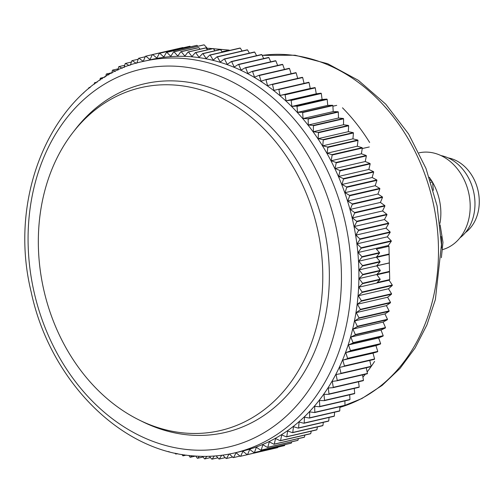 <?xml version="1.0" encoding="UTF-8"?>
<svg xmlns="http://www.w3.org/2000/svg" width="504" height="504" viewBox="0 0 504 504"><rect width="100%" height="100%" fill="white"/><g stroke="black" fill="none" stroke-linecap="round" stroke-linejoin="round"><path stroke-width="0.76" d="M374.611 361.381A181.27 144.383 77 0 1 367.132 371.958M365.331 374.239A181.27 144.383 77 0 1 362.918 377.143M358.873 381.692A181.27 144.383 77 0 1 358.565 382.026M332.892 106.199L336.716 105.368M342.481 107.806A181.27 144.383 77 0 1 369.646 142.487M369.293 146.966L362.244 148.541M465.419 232.583A40.559 32.306 -103 0 0 477.981 190.329A40.559 32.306 -103 0 0 448.144 157.884M459.982 237.812A44.825 35.708 -103 0 0 473.539 191.356A44.825 35.708 -103 0 0 440.962 155.572M270.824 449.215L240.616 456.265A205.638 163.794 -103 0 1 240.282 456.334L236.093 452.768L233.585 457.563L239.986 456.082M277.742 447.609A205.638 163.794 77 0 1 277.408 447.697L247.231 454.677A205.638 163.794 -103 0 0 247.565 454.583L277.742 447.609L277.95 447.117M284.59 445.549A205.638 163.794 77 0 1 284.262 445.656L254.085 452.636A205.638 163.794 -103 0 0 254.413 452.523L284.59 445.549L284.924 444.641M291.331 443.111A205.638 163.794 77 0 1 291.003 443.236L260.826 450.217A205.638 163.794 -103 0 0 261.154 450.091L291.331 443.111L291.753 441.806M297.946 440.307A205.638 163.794 77 0 1 297.631 440.452L267.448 447.432A205.638 163.794 -103 0 0 267.769 447.287L297.946 440.307L298.425 438.612M304.422 437.138A205.638 163.794 77 0 1 304.114 437.296L273.937 444.276A205.638 163.794 -103 0 0 274.245 444.112L304.422 437.138L304.92 435.065M310.754 433.604A205.638 163.794 77 0 1 310.451 433.786L280.274 440.767A205.638 163.794 -103 0 0 280.577 440.584L310.754 433.604L311.245 431.166M316.928 429.723A205.638 163.794 77 0 1 316.632 429.918L286.455 436.899A205.638 163.794 -103 0 0 286.751 436.703L316.928 429.723L317.381 426.926M322.925 425.496A205.638 163.794 77 0 1 322.642 425.71L292.465 432.69A205.638 163.794 -103 0 0 292.748 432.476L322.925 425.496L323.316 422.352M328.747 420.935A205.638 163.794 77 0 1 328.469 421.161L298.292 428.142A205.638 163.794 -103 0 0 298.57 427.915L328.747 420.935L329.043 417.457M334.366 416.039A205.638 163.794 77 0 1 334.102 416.285L303.925 423.266A205.638 163.794 -103 0 0 304.189 423.02L334.366 416.039L334.555 412.24M339.784 410.829A205.638 163.794 77 0 1 339.526 411.088L309.349 418.068A205.638 163.794 -103 0 0 309.607 417.81L339.784 410.829L339.841 406.715M344.988 405.31A205.638 163.794 77 0 1 344.742 405.581L314.565 412.562A205.638 163.794 -103 0 0 314.811 412.285L344.988 405.31L344.887 400.894M349.965 399.489A205.638 163.794 77 0 1 349.726 399.779L319.549 406.753A205.638 163.794 -103 0 0 319.788 406.47L349.965 399.489L349.688 394.789M354.703 393.385A205.638 163.794 77 0 1 354.482 393.687L324.305 400.661A205.638 163.794 -103 0 0 324.526 400.359L354.703 393.385L354.243 388.414M359.201 387.003A205.638 163.794 77 0 1 358.993 387.318L328.816 394.292A205.638 163.794 -103 0 0 329.024 393.977L359.201 387.003L358.527 381.774M363.447 380.356A205.638 163.794 77 0 1 363.252 380.684L333.075 387.658A205.638 163.794 -103 0 0 333.27 387.33L363.447 380.356L362.546 374.881M367.435 373.458A205.638 163.794 77 0 1 367.252 373.798L337.069 380.772A205.638 163.794 -103 0 0 337.258 380.438L367.435 373.458L366.288 367.756M371.152 366.32A205.638 163.794 77 0 1 370.982 366.673L340.805 373.653A205.638 163.794 -103 0 0 340.975 373.3L371.152 366.32L369.76 360.448L374.434 359.321A205.638 163.794 77 0 0 374.598 358.961L372.998 353.14L377.609 351.761A205.638 163.794 77 0 0 377.754 351.389L375.959 345.637L380.501 344.005A205.638 163.794 77 0 0 380.633 343.627L378.636 337.945L383.09 336.067A205.638 163.794 77 0 0 383.21 335.677L381.03 330.089L385.39 327.959A205.638 163.794 77 0 0 385.491 327.562L383.122 322.075L387.387 319.7A205.638 163.794 77 0 0 387.475 319.303L384.917 313.916L389.075 311.308A205.638 163.794 77 0 0 389.145 310.899L386.411 305.638L390.455 302.797A205.638 163.794 77 0 0 390.512 302.381L387.601 297.247L391.52 294.185A205.638 163.794 77 0 0 391.564 293.763L388.489 288.767L392.276 285.478A205.638 163.794 77 0 0 392.301 285.056L389.063 280.205L389.705 279.594L388.949 246.267L388.282 245.536L391.312 241.246A205.638 163.794 77 0 0 391.261 240.811L387.311 236.836L390.172 232.369A205.638 163.794 77 0 0 390.109 231.941L386.039 228.167L388.723 223.524A205.638 163.794 77 0 0 388.647 223.102L384.457 219.53L386.965 214.729A205.638 163.794 77 0 0 386.87 214.307L382.58 210.949L384.905 205.997A205.638 163.794 77 0 0 384.798 205.582L380.407 202.438L382.536 197.347A205.638 163.794 77 0 0 382.416 196.932L377.937 194.021L379.877 188.798A205.638 163.794 77 0 0 379.745 188.383L375.184 185.699L376.923 180.356A205.638 163.794 77 0 0 376.778 179.953L372.147 177.502L373.685 172.047A205.638 163.794 77 0 0 373.521 171.65L368.834 169.439L370.169 163.882A205.638 163.794 77 0 0 369.993 163.491L365.249 161.526L366.376 155.875A205.638 163.794 77 0 0 366.188 155.497L361.399 153.777L362.319 148.05A205.638 163.794 77 0 0 362.118 147.678L357.292 146.21L358.004 140.414A205.638 163.794 77 0 0 357.79 140.049L352.939 138.839L353.436 132.98A205.638 163.794 77 0 0 353.209 132.628L348.34 131.676L348.629 125.773A205.638 163.794 77 0 0 348.396 125.427L343.514 124.734L343.596 118.793A205.638 163.794 77 0 0 343.344 118.465L338.468 118.031L338.329 112.064A205.638 163.794 77 0 0 338.071 111.743L333.207 111.573L332.861 105.594A205.638 163.794 77 0 0 332.59 105.286L327.739 105.374L327.184 99.395A205.638 163.794 77 0 0 326.901 99.099L322.087 99.445L321.313 93.479A205.638 163.794 77 0 0 321.023 93.196L316.247 93.807L315.265 87.86A205.638 163.794 77 0 0 314.969 87.595L310.237 88.458L309.047 82.543A205.638 163.794 77 0 0 308.744 82.291L278.567 89.271A205.638 163.794 -103 0 1 278.869 89.523L309.047 82.543M302.677 77.54L272.5 84.521A205.638 163.794 -103 0 0 272.185 84.288L302.362 77.307A205.638 163.794 77 0 1 302.677 77.54L304.057 83.374M296.157 72.872L265.98 79.846A205.638 163.794 -103 0 0 265.665 79.632L295.842 72.652A205.638 163.794 77 0 1 296.157 72.872L297.675 78.397M289.51 68.531L259.327 75.512A205.638 163.794 -103 0 0 259.006 75.31L289.183 68.33A205.638 163.794 77 0 1 289.51 68.531L291.136 73.742M282.738 64.531L252.561 71.511A205.638 163.794 -103 0 0 252.233 71.329L282.41 64.348A205.638 163.794 77 0 1 282.738 64.531L284.451 69.426M275.858 60.89L245.681 67.864A205.638 163.794 -103 0 0 245.347 67.7L275.524 60.719A205.638 163.794 77 0 1 275.858 60.89L277.647 65.451M268.89 57.595L238.713 64.575A205.638 163.794 -103 0 0 238.373 64.424L268.55 57.45A205.638 163.794 77 0 1 268.89 57.595L270.717 61.835M261.841 54.671L231.664 61.652A205.638 163.794 -103 0 0 231.317 61.52L261.5 54.539A205.638 163.794 77 0 1 261.841 54.671L263.693 58.571M254.722 52.114L224.545 59.094A205.638 163.794 -103 0 0 224.198 58.981L254.375 52A205.638 163.794 77 0 1 254.722 52.114L256.574 55.679M247.552 49.928L217.375 56.908A205.638 163.794 -103 0 0 217.029 56.813L247.206 49.833A205.638 163.794 77 0 1 247.552 49.928L249.379 53.153M240.339 48.126L210.162 55.1A205.638 163.794 -103 0 0 209.815 55.024L239.992 48.044A205.638 163.794 77 0 1 240.339 48.126L242.115 51.011M230.536 50.23L222.031 51.849M221.962 51.748L229.144 50.205M229.068 50.104L222.188 49.486L220.683 49.839M220.67 49.814L222.132 49.499M222.113 49.48L215.233 48.869L213.746 49.216M213.671 49.108L214.937 48.938M214.849 48.838L213.381 48.705M212.499 48.623L208.524 48.271L206.653 48.705M136.786 63.113L138.562 58.332A205.638 163.794 -103 0 1 138.89 58.225L143.281 61.362L145.41 56.272A205.638 163.794 -103 0 1 145.744 56.183L150.035 59.541L152.359 54.59A205.638 163.794 -103 0 1 152.699 54.52L156.883 58.092L159.39 53.292A205.638 163.794 -103 0 1 159.73 53.241L163.8 57.015L166.49 52.378A205.638 163.794 -103 0 1 166.837 52.347L170.787 56.322L173.647 51.849A205.638 163.794 -103 0 1 173.993 51.836L204.17 44.856L207.522 48.504M204.17 44.856A205.638 163.794 -103 0 0 203.824 44.875L173.647 51.849M166.837 52.347L197.014 45.366L197.889 46.248M197.014 45.366A205.638 163.794 -103 0 0 196.667 45.398L166.49 52.378M159.73 53.241L189.907 46.261L190.512 46.822M189.907 46.261A205.638 163.794 -103 0 0 189.567 46.311L159.39 53.292M152.699 54.52L183.173 47.792M182.876 47.54A205.638 163.794 -103 0 0 182.536 47.609L152.359 54.59M83.885 92.73L83.626 92.786A205.638 163.794 -103 0 0 83.368 93.045L83.368 93.19M90.323 87.299L89.057 87.589A205.638 163.794 -103 0 0 88.786 87.835L88.748 88.565M97.259 82.12L94.689 82.713A205.638 163.794 -103 0 0 94.412 82.946L94.298 84.25M104.87 77.162L100.51 78.164A205.638 163.794 -103 0 0 100.227 78.378L99.994 80.256M111.907 72.708L106.52 73.956A205.638 163.794 -103 0 0 106.224 74.151L105.834 76.576M118.232 68.815L112.701 70.094A205.638 163.794 -103 0 0 112.398 70.27L111.806 73.225M124.734 65.262L119.038 66.578A205.638 163.794 -103 0 0 118.73 66.742L117.898 70.201M131.399 62.068L125.528 63.428A205.638 163.794 -103 0 0 125.213 63.567L124.097 67.511M138.228 59.233L132.149 60.638A205.638 163.794 -103 0 0 131.828 60.764L130.397 65.148M138.89 58.225L145.209 56.763M145.744 56.183L152.328 54.659M315.265 87.86L285.088 94.834A205.638 163.794 -103 0 0 284.791 94.569L314.969 87.595M321.313 93.479L291.136 100.453A205.638 163.794 -103 0 0 290.846 100.176L321.023 93.196M327.184 99.395L297.001 106.369A205.638 163.794 -103 0 0 296.724 106.079L326.901 99.099M332.861 105.594L302.677 112.568A205.638 163.794 -103 0 0 302.413 112.266L332.59 105.286M338.329 112.064L308.152 119.045A205.638 163.794 -103 0 0 307.894 118.723L338.071 111.743M343.596 118.793L313.419 125.773A205.638 163.794 -103 0 0 313.167 125.439L343.344 118.465M348.629 125.773L318.452 132.747A205.638 163.794 -103 0 0 318.219 132.407L348.396 125.427M353.436 132.98L323.259 139.961A205.638 163.794 -103 0 0 323.033 139.608L353.209 132.628M358.004 140.414L327.827 147.395A205.638 163.794 -103 0 0 327.613 147.029L357.79 140.049M362.319 148.05L332.142 155.03A205.638 163.794 -103 0 0 331.941 154.652L362.118 147.678M366.376 155.875L336.2 162.855A205.638 163.794 -103 0 0 336.011 162.471L366.188 155.497M370.169 163.882L339.992 170.862A205.638 163.794 -103 0 0 339.816 170.472L369.993 163.491M373.685 172.047L343.507 179.027A205.638 163.794 -103 0 0 343.344 178.624L373.521 171.65M376.923 180.356L346.746 187.337A205.638 163.794 -103 0 0 346.601 186.927L376.778 179.953M379.877 188.798L349.7 195.773A205.638 163.794 -103 0 0 349.562 195.363L379.745 188.383M382.536 197.347L352.359 204.328A205.638 163.794 -103 0 0 352.239 203.912L382.416 196.932M384.905 205.997L354.728 212.978A205.638 163.794 -103 0 0 354.614 212.556L384.798 205.582M386.965 214.729L356.788 221.71A205.638 163.794 -103 0 0 356.693 221.287L386.87 214.307M388.723 223.524L358.546 230.504A205.638 163.794 -103 0 0 358.47 230.082L388.647 223.102M390.172 232.369L359.995 239.35A205.638 163.794 -103 0 0 359.932 238.921L390.109 231.941M391.312 241.246L361.135 248.22A205.638 163.794 -103 0 0 361.084 247.792L391.261 240.811M392.276 285.478L362.099 292.459A205.638 163.794 -103 0 0 362.124 292.036L392.301 285.056M391.52 294.185L361.343 301.159A205.638 163.794 -103 0 0 361.387 300.743L391.564 293.763M390.455 302.797L360.278 309.777A205.638 163.794 -103 0 0 360.335 309.362L390.512 302.381M389.075 311.308L358.898 318.289A205.638 163.794 -103 0 0 358.968 317.879L389.145 310.899M387.387 319.7L357.21 326.68A205.638 163.794 -103 0 0 357.298 326.277L387.475 319.303M385.39 327.959L355.213 334.94A205.638 163.794 -103 0 0 355.314 334.543L385.491 327.562M383.09 336.067L352.913 343.048A205.638 163.794 -103 0 0 353.033 342.657L383.21 335.677M380.501 344.005L350.318 350.986A205.638 163.794 -103 0 0 350.45 350.601L380.633 343.627M377.609 351.761L347.432 358.741A205.638 163.794 -103 0 0 347.577 358.369L377.754 351.389M374.434 359.321L344.257 366.301A205.638 163.794 -103 0 0 344.421 365.942L374.598 358.961M229.389 454.041L233.245 457.619A205.638 163.794 -103 0 0 233.585 457.563M222.781 455.131L226.145 458.514A205.638 163.794 -103 0 0 226.485 458.476L232.64 457.052M216.103 455.881L218.982 459.018A205.638 163.794 -103 0 0 219.328 459.005L225.269 457.632M182.026 454.476L182.813 455.755A205.638 163.794 -103 0 0 183.16 455.83L186.241 455.118M175.153 453.146L175.6 453.946A205.638 163.794 -103 0 0 175.953 454.041L177.597 453.663M168.279 451.471L168.431 451.76A205.638 163.794 -103 0 0 168.777 451.88L169.331 451.748M89.057 87.589L89.743 87.765M94.689 82.713L95.899 83.084M100.51 78.164L102.249 78.788M106.52 73.956L108.763 74.882M112.701 70.094L115.435 71.379M119.038 66.578L122.245 68.273M125.528 63.428L129.175 65.577M132.149 60.638L136.212 63.284M173.993 51.836L177.817 56.001L180.848 51.71L198.45 47.641A205.638 163.794 77 0 1 198.803 47.647L200.101 49.178M209.815 55.024L206.167 58.527L202.929 53.676A205.638 163.794 -103 0 0 202.577 53.619L199.074 57.33L195.678 52.636A205.638 163.794 -103 0 0 195.325 52.599L191.974 56.511L188.427 51.981A205.638 163.794 -103 0 0 188.08 51.962L184.886 56.064L181.194 51.717A205.638 163.794 -103 0 0 180.848 51.71M210.162 55.1L213.242 60.102L217.029 56.813M217.375 56.908L220.279 62.042L224.198 58.981M224.545 59.094L227.279 64.355L231.317 61.52M231.664 61.652L234.215 67.032L238.373 64.424M238.713 64.575L241.082 70.069L245.347 67.7M245.681 67.864L247.867 73.458L252.233 71.329M252.561 71.511L254.552 77.188L259.006 75.31M259.327 75.512L261.122 81.264L265.665 79.632M265.98 79.846L267.574 85.667L272.185 84.288M272.5 84.521L273.892 90.399L278.567 89.271M278.869 89.523L280.06 95.439L284.791 94.569M285.088 94.834L286.07 100.787L290.846 100.176M291.136 100.453L291.904 106.426L296.724 106.079M297.001 106.369L297.562 112.354L302.413 112.266M302.677 112.568L303.03 118.547L307.894 118.723M308.152 119.045L308.291 125.005L313.167 125.439M313.419 125.773L313.337 131.714L318.219 132.407M318.452 132.747L318.163 138.657L323.033 139.608M323.259 139.961L322.762 145.82L327.613 147.029M327.827 147.395L327.115 153.191L331.941 154.652M332.142 155.03L331.216 160.757L336.011 162.471M336.2 162.855L335.066 168.506L339.816 170.472M339.992 170.862L338.656 176.419L343.344 178.624M343.507 179.027L341.97 184.483L346.601 186.927M346.746 187.337L345.007 192.679L349.562 195.363M349.7 195.773L347.76 200.995L352.239 203.912M352.359 204.328L350.23 209.418L354.614 212.556M354.728 212.978L352.403 217.93L356.693 221.287M356.788 221.71L354.281 226.51L358.47 230.082M358.546 230.504L355.856 235.141L359.932 238.921M359.995 239.35L357.134 243.816L361.084 247.792M361.135 248.22L358.098 252.51L361.922 256.681L379.525 252.611A205.638 163.794 77 0 1 379.562 253.039L376.551 256.908L389.126 253.997M362.124 292.036L358.886 287.185L362.54 283.683A205.638 163.794 -103 0 0 362.552 283.261L359.157 278.567L362.659 274.856A205.638 163.794 -103 0 0 362.659 274.428L359.113 269.905L362.464 265.992A205.638 163.794 -103 0 0 362.452 265.564L358.76 261.217L361.954 257.109A205.638 163.794 -103 0 0 361.922 256.681M362.099 292.459L358.312 295.747L361.387 300.743M361.343 301.159L357.424 304.227L360.335 309.362M360.278 309.777L356.234 312.619L358.968 317.879M358.898 318.289L354.74 320.897L357.298 326.277M357.21 326.68L352.945 329.049L355.314 334.543M355.213 334.94L350.847 337.069L353.033 342.657M352.913 343.048L348.459 344.925L350.45 350.601M350.318 350.986L345.782 352.617L347.577 358.369M347.432 358.741L342.821 360.121L344.421 365.942M344.257 366.301L339.583 367.422L340.975 373.3M340.805 373.653L336.067 374.516L337.258 380.438M337.069 380.772L332.294 381.383L333.27 387.33M333.075 387.658L328.255 388.011L329.024 393.977M328.816 394.292L323.965 394.38L324.526 400.359M324.305 400.661L319.435 400.491L319.788 406.47M319.549 406.753L314.672 406.325L314.811 412.285M314.565 412.562L309.683 411.869L309.607 417.81M309.349 418.068L304.479 417.117L304.189 423.02M303.925 423.266L299.067 422.056L298.57 427.915M298.292 428.142L293.467 426.68L292.748 432.476M292.465 432.69L287.671 430.97L286.751 436.703M286.455 436.899L281.711 434.933L280.577 440.584M280.274 440.767L275.581 438.556L274.245 444.112M273.937 444.276L269.306 441.825L267.769 447.287M267.448 447.432L262.893 444.749L261.154 450.091M260.826 450.217L256.353 447.3L254.413 452.523M254.085 452.636L249.694 449.492L247.565 454.583M247.231 454.677L242.941 451.313L240.616 456.265M229.018 454.11L226.485 458.476M221.716 455.269L219.328 459.005M214.332 456.026L212.127 459.144L217.873 457.815M209.368 456.29L211.781 459.138A205.638 163.794 -103 0 0 212.127 459.144M206.873 456.359L204.895 458.892L210.477 457.607M202.577 456.359L204.548 458.873A205.638 163.794 -103 0 0 204.895 458.892M199.351 456.271L197.65 458.256L203.081 457.002M195.754 456.082L197.297 458.218A205.638 163.794 -103 0 0 197.65 458.256M191.791 455.761L190.399 457.235L195.476 456.063M188.899 455.452L190.052 457.178A205.638 163.794 -103 0 0 190.399 457.235M184.212 454.822L183.16 455.83M176.621 453.461L175.953 454.041M181.194 51.717L198.803 47.647M188.08 51.962L205.682 47.893A205.638 163.794 77 0 1 206.035 47.911L207.497 49.783M188.427 51.981L206.035 47.911M195.325 52.599L212.934 48.529A205.638 163.794 77 0 1 213.28 48.567L214.88 50.772M195.678 52.636L213.28 48.567M202.577 53.619L220.179 49.55A205.638 163.794 77 0 1 220.532 49.606L222.232 52.151M202.929 53.676L220.532 49.606M361.954 257.109L379.562 253.039M362.452 265.564L380.054 261.494A205.638 163.794 77 0 1 380.073 261.923L376.753 265.791L389.327 262.886M362.464 265.992L380.073 261.923M362.659 274.428L380.262 270.358A205.638 163.794 77 0 1 380.262 270.787L376.942 274.302L389.516 271.391M362.659 274.856L380.262 270.787M362.552 283.261L380.155 279.191A205.638 163.794 77 0 1 380.142 279.613L377.131 282.505L389.705 279.594M362.54 283.683L380.142 279.613M388.949 246.267L376.375 249.171L379.525 252.611M389.132 254.463L376.564 257.374L380.054 261.494M389.327 262.975L376.753 265.879L380.262 270.358M389.529 271.858L376.954 274.768L380.155 279.191M280.06 95.439L310.237 88.458M286.07 100.787L316.247 93.807M291.904 106.426L322.087 99.445M297.562 112.354L327.739 105.374M303.03 118.547L333.207 111.573M308.291 125.005L338.468 118.031M313.337 131.714L343.514 124.734M318.163 138.657L348.34 131.676M322.762 145.82L352.939 138.839M327.115 153.191L357.292 146.21M331.216 160.757L361.399 153.777M335.066 168.506L365.249 161.526M338.656 176.419L368.834 169.439M341.97 184.483L372.147 177.502M345.007 192.679L375.184 185.699M347.76 200.995L377.937 194.021M350.23 209.418L380.407 202.438M352.403 217.93L382.58 210.949M354.281 226.51L384.457 219.53M355.856 235.141L386.039 228.167M357.134 243.816L387.311 236.836M358.098 252.51L388.282 245.536M358.76 261.217L388.937 254.237M359.113 269.905L389.29 262.924M359.157 278.567L389.334 271.587M358.886 287.185L389.063 280.205M358.312 295.747L388.489 288.767M357.424 304.227L387.601 297.247M356.234 312.619L386.411 305.638M354.74 320.897L384.917 313.916M352.945 329.049L383.122 322.075M350.847 337.069L381.03 330.089M348.459 344.925L378.636 337.945M345.782 352.617L375.959 345.637M342.821 360.121L372.998 353.14M339.583 367.422L369.76 360.448M191.98 56.813A201.008 160.108 77 0 1 356.971 244.528A201.008 160.108 77 0 1 241.781 451.269L234.234 453.014A201.008 160.108 77 0 0 349.429 246.273A201.008 160.108 77 0 0 184.439 58.559A201.008 160.108 -103 0 0 143.653 61.33L151.2 59.585A201.008 160.108 77 0 1 191.98 56.813M72.79 132.653A176.003 140.194 -103 0 1 176.614 85.207A176.003 140.194 77 0 1 322.736 271.769A176.003 140.194 77 0 1 184.508 433.018A176.003 140.194 -103 0 1 139.255 420.046L142.752 421.772A178.952 142.544 77 0 0 188.767 434.958A178.952 142.544 77 0 0 329.307 271.013A178.952 142.544 77 0 0 180.741 81.327A178.952 142.544 77 0 0 75.178 129.566L72.79 132.653A176.003 140.194 -103 0 0 139.255 420.046M430.126 179.796L432.558 182.013L433.352 190.336M430.97 182.379L432.558 182.013M442.714 249.568A49.808 39.671 -103 0 0 470.182 205.021A49.808 39.671 -103 0 0 419.076 152.832M439.942 223.448A49.808 39.671 -103 0 0 440.843 211.806A49.808 39.671 -103 0 0 432.589 182.347M432.199 181.686A49.808 39.671 -103 0 0 429.263 177.269M262.187 55.396A180.564 143.823 77 0 1 438.436 246.191A180.564 143.823 -103 0 1 339.828 407.402L361.935 398.506L382.183 385.371L400.031 368.399L415.05 348.069L426.919 324.929L435.38 299.559L441.466 244.667L437.107 205.909L425.981 168.437L408.599 133.976L385.718 104.133L358.35 80.319L327.669 63.712L295.079 55.22L262.181 55.383M180.407 66.559A193.895 154.445 77 0 1 341.378 272.084A193.895 154.445 77 0 1 189.101 449.726A193.895 154.445 -103 0 1 28.13 244.201A193.895 154.445 -103 0 1 180.407 66.559M441.517 248.044A53.367 42.506 -103 0 0 441.599 243.016A53.367 42.506 77 0 0 441.126 236.521M143.653 61.33C58.691 78.385 5.796 188.735 31.16 291.917C49.524 379.222 119.246 450.696 192.66 455.843C206.779 457.09 220.639 456.145 234.234 453.014M440.099 224.746L442.966 242.342L441.365 257.708"/></g></svg>
